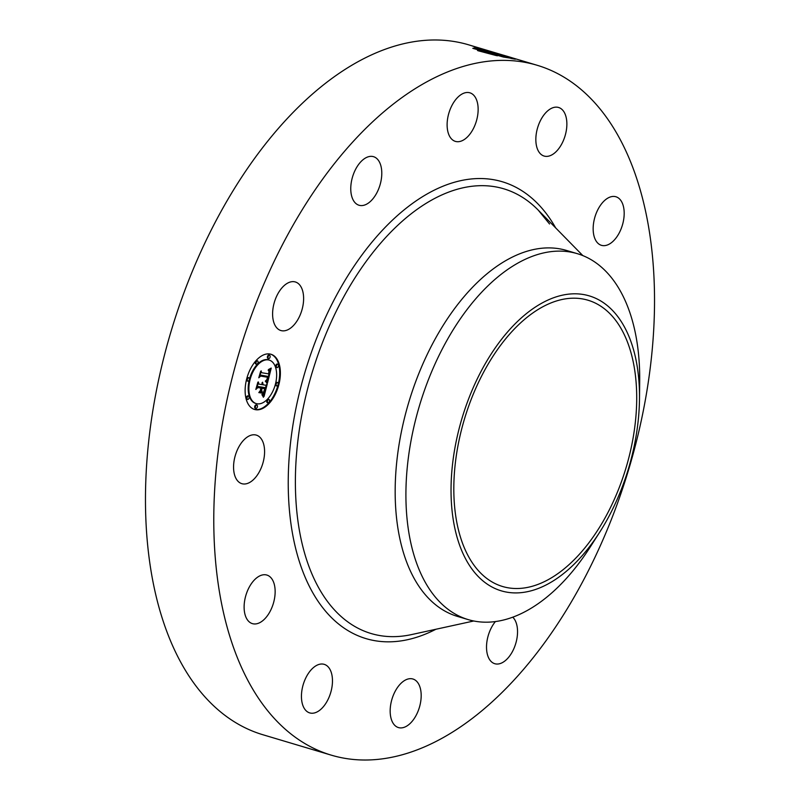 <?xml version="1.0" encoding="UTF-8"?>
<svg xmlns="http://www.w3.org/2000/svg" width="800" height="800" viewBox="0 0 800 800"><rect width="100%" height="100%" fill="white"/><g stroke="black" fill="none" stroke-linecap="round" stroke-linejoin="round"><path stroke-width="1.2" d="M608.77 120.6A359.97 203.37 -73.4 0 1 602.69 540.36A359.97 203.37 -73.4 0 1 331.2 755.13A359.97 203.37 -73.4 0 1 259.54 699.79A359.97 203.37 -73.4 0 1 265.62 280.03A359.97 203.37 -73.4 0 1 537.11 65.26A359.97 203.37 -73.4 0 1 608.77 120.6M331.2 755.13L262.89 734.74A359.97 203.37 -73.4 0 1 191.23 679.4A359.97 203.37 -73.4 0 1 197.31 259.64A359.97 203.37 -73.4 0 1 468.8 44.87A359.97 203.37 -73.4 0 1 479.69 48.72M510.78 58.36L510.8 58.37C525.27 61.37 504.37 55.37 484.73 49.93L475.1 47.84L472.8 48.32L503.38 57.03L515.36 58.95M278.64 292.44A25.34 14.32 -73.4 0 1 295.36 281.97A25.34 14.32 -73.4 0 1 297.58 320.06A25.34 14.32 -73.4 0 1 280.86 330.53A25.34 14.32 -73.4 0 1 278.64 292.44M368.33 203.12A25.34 14.32 -73.4 0 1 359.03 205.25A25.34 14.32 -73.4 0 1 351 184.46A25.34 14.32 -73.4 0 1 364.23 158.81A25.34 14.32 -73.4 0 1 373.53 156.68A25.34 14.32 -73.4 0 1 381.55 177.47A25.34 14.32 -73.4 0 1 368.33 203.12M456.72 141.66A25.34 14.32 -73.4 0 1 455.38 141.38A25.34 14.32 -73.4 0 1 448.58 114.16A25.34 14.32 -73.4 0 1 468.54 92.54A25.34 14.32 -73.4 0 1 469.88 92.81A25.34 14.32 -73.4 0 1 476.68 120.03A25.34 14.32 -73.4 0 1 456.72 141.66M539.06 152.15A25.34 14.32 -73.4 0 1 539.49 122.6A25.34 14.32 -73.4 0 1 558.6 107.48A25.34 14.32 -73.4 0 1 563.65 111.38A25.34 14.32 -73.4 0 1 563.22 140.93A25.34 14.32 -73.4 0 1 544.11 156.05A25.34 14.32 -73.4 0 1 539.06 152.15M593.29 231.79A25.34 14.32 -73.4 0 1 599.8 206.27A25.34 14.32 -73.4 0 1 615.92 196.76A25.34 14.32 -73.4 0 1 624.05 210.29A25.34 14.32 -73.4 0 1 617.55 235.81A25.34 14.32 -73.4 0 1 601.42 245.32A25.34 14.32 -73.4 0 1 593.29 231.79M512.75 617.19A25.34 14.32 -73.4 0 1 516.78 639.33A25.34 14.32 -73.4 0 1 504.08 661.58A25.34 14.32 -73.4 0 1 494.78 663.71A25.34 14.32 -73.4 0 1 486.52 646.61A25.34 14.32 -73.4 0 1 495.42 621.56M411.59 678.73A25.34 14.32 -73.4 0 1 412.92 679.01A25.34 14.32 -73.4 0 1 419.72 706.23A25.34 14.32 -73.4 0 1 399.76 727.85A25.34 14.32 -73.4 0 1 398.43 727.57A25.34 14.32 -73.4 0 1 391.63 700.35A25.34 14.32 -73.4 0 1 411.59 678.73M329.25 668.23A25.34 14.32 -73.4 0 1 328.82 697.78A25.34 14.32 -73.4 0 1 309.7 712.9A25.34 14.32 -73.4 0 1 304.66 709.01A25.34 14.32 -73.4 0 1 305.09 679.46A25.34 14.32 -73.4 0 1 324.2 664.34A25.34 14.32 -73.4 0 1 329.25 668.23M275.01 588.6A25.34 14.32 -73.4 0 1 268.51 614.11A25.34 14.32 -73.4 0 1 252.39 623.63A25.34 14.32 -73.4 0 1 244.25 610.1A25.34 14.32 -73.4 0 1 250.76 584.58A25.34 14.32 -73.4 0 1 266.88 575.06A25.34 14.32 -73.4 0 1 275.01 588.6M263.42 461.16A25.34 14.32 -73.4 0 1 241.83 483.67A25.34 14.32 -73.4 0 1 234.73 457.62A25.34 14.32 -73.4 0 1 256.33 435.11A25.34 14.32 -73.4 0 1 263.42 461.16M269.86 354A28.8 16.27 -73.4 0 1 270.99 354.26A28.8 16.27 -73.4 0 1 278.63 385.52A28.8 16.27 -73.4 0 1 255.65 409.71A28.8 16.27 -73.4 0 1 254.52 409.45A28.8 16.27 -73.4 0 1 246.88 378.19A28.8 16.27 -73.4 0 1 269.86 354M475.1 47.84L513.07 58.75M497.41 55.81L477.53 50.52M254.18 409.34A28.8 16.27 106.6 0 0 254.97 409.51A28.8 16.27 106.6 0 0 277.86 385.62A28.8 16.27 106.6 0 0 270.65 354.17M496.19 55.55L478.1 50.74M599.75 532.12A153.91 86.95 106.6 0 0 639.49 398.98A153.91 86.95 106.6 0 0 537.22 305.87A153.91 86.95 106.6 0 0 451.38 502.22A153.91 86.95 106.6 0 0 553.32 580.85A153.91 86.95 106.6 0 0 599.75 532.12L590.39 546.76A190.93 107.87 106.6 0 1 532.79 607.22A190.93 107.87 -73.4 0 1 468.2 619.61L457.44 616.4A190.93 107.87 -73.4 0 1 419.44 587.04A190.93 107.87 -73.4 0 1 422.66 364.4A190.93 107.87 -73.4 0 1 566.66 250.49A190.93 107.87 -73.4 0 1 571.96 252.34M268.9 360.02A22.69 12.82 106.6 0 0 268.56 359.91A22.69 12.82 106.6 0 0 267.67 359.7A22.69 12.82 106.6 0 0 249.56 378.77A22.69 12.82 106.6 0 0 255.58 403.39A22.69 12.82 106.6 0 0 255.93 403.49M277.06 382.39A1.75 0.99 106.6 0 0 277 382.36A1.75 0.99 106.6 0 0 276.93 382.35A1.75 0.99 106.6 0 0 275.54 383.81A1.75 0.99 106.6 0 0 276 385.71A1.75 0.99 106.6 0 0 276.07 385.73M256.29 404.91A1.75 0.99 106.6 0 0 256.22 404.88A1.75 0.99 106.6 0 0 256.15 404.87A1.75 0.99 106.6 0 0 254.76 406.33A1.75 0.99 106.6 0 0 255.22 408.23A1.75 0.99 106.6 0 0 255.29 408.24M268.35 399.3A1.75 0.99 106.6 0 0 268.28 399.27A1.75 0.99 106.6 0 0 268.22 399.26A1.75 0.99 106.6 0 0 266.82 400.72A1.75 0.99 106.6 0 0 267.29 402.62A1.75 0.99 106.6 0 0 267.35 402.64M248.21 377.62A1.75 0.99 106.6 0 0 248.14 377.59A1.75 0.99 106.6 0 0 248.07 377.58A1.75 0.99 106.6 0 0 246.68 379.04A1.75 0.99 106.6 0 0 247.15 380.94A1.75 0.99 106.6 0 0 247.21 380.95M247.95 395.93A1.75 0.99 106.6 0 0 247.88 395.9A1.75 0.99 106.6 0 0 247.81 395.89A1.75 0.99 106.6 0 0 246.42 397.35A1.75 0.99 106.6 0 0 246.88 399.25A1.75 0.99 106.6 0 0 246.95 399.26M268.98 355.1A1.75 0.99 106.6 0 0 268.92 355.08A1.75 0.99 106.6 0 0 268.85 355.06A1.75 0.99 106.6 0 0 267.46 356.53A1.75 0.99 106.6 0 0 267.92 358.42A1.75 0.99 106.6 0 0 267.99 358.44M277.33 364.08A1.75 0.99 106.6 0 0 277.26 364.06A1.75 0.99 106.6 0 0 277.19 364.04A1.75 0.99 106.6 0 0 275.8 365.51A1.75 0.99 106.6 0 0 276.26 367.4A1.75 0.99 106.6 0 0 276.33 367.42M256.92 360.71A1.75 0.99 106.6 0 0 256.86 360.68A1.75 0.99 106.6 0 0 256.79 360.67A1.75 0.99 106.6 0 0 255.4 362.13A1.75 0.99 106.6 0 0 255.86 364.03A1.75 0.99 106.6 0 0 255.93 364.04M472.81 563.53A149.37 84.39 -73.4 0 1 475.33 389.34A149.37 84.39 -73.4 0 1 587.99 300.22A149.37 84.39 -73.4 0 1 617.72 323.19A149.37 84.39 -73.4 0 1 615.2 497.37A149.37 84.39 -73.4 0 1 502.54 586.49A149.37 84.39 -73.4 0 1 472.81 563.53M468.2 619.61A190.93 107.87 -73.4 0 1 430.19 590.26A190.93 107.87 106.6 0 1 415.8 418.96A190.93 107.87 106.6 0 1 512.82 266.09A190.93 107.87 -73.4 0 1 577.41 253.7A190.93 107.87 -73.4 0 1 615.42 283.05A190.93 107.87 106.6 0 1 639.69 381.6L639.49 398.98M257.16 403.8A22.69 12.82 -73.4 0 1 256.27 403.6A22.69 12.82 -73.4 0 1 250.25 378.97A22.69 12.82 -73.4 0 1 268.35 359.91A22.69 12.82 -73.4 0 1 269.24 360.11A22.69 12.82 -73.4 0 1 275.26 384.74A22.69 12.82 -73.4 0 1 257.16 403.8M276.75 385.93A1.75 0.99 -73.4 0 1 276.68 385.91A1.75 0.99 -73.4 0 1 276.22 384.02A1.75 0.99 -73.4 0 1 277.61 382.55A1.75 0.99 -73.4 0 1 277.68 382.57A1.75 0.99 -73.4 0 1 278.14 384.46A1.75 0.99 -73.4 0 1 276.75 385.93M255.98 408.45A1.75 0.99 -73.4 0 1 255.91 408.43A1.75 0.99 -73.4 0 1 255.45 406.54A1.75 0.99 -73.4 0 1 256.84 405.07A1.75 0.99 -73.4 0 1 256.91 405.09A1.75 0.99 -73.4 0 1 257.37 406.98A1.75 0.99 -73.4 0 1 255.98 408.45M268.04 402.84A1.75 0.99 -73.4 0 1 267.97 402.82A1.75 0.99 -73.4 0 1 267.51 400.93A1.75 0.99 -73.4 0 1 268.9 399.46A1.75 0.99 -73.4 0 1 268.97 399.48A1.75 0.99 -73.4 0 1 269.43 401.37A1.75 0.99 -73.4 0 1 268.04 402.84M247.9 381.16A1.75 0.99 -73.4 0 1 247.83 381.14A1.75 0.99 -73.4 0 1 247.37 379.25A1.75 0.99 -73.4 0 1 248.76 377.78A1.75 0.99 -73.4 0 1 248.83 377.8A1.75 0.99 -73.4 0 1 249.29 379.69A1.75 0.99 -73.4 0 1 247.9 381.16M247.63 399.47A1.75 0.99 -73.4 0 1 247.57 399.45A1.75 0.99 -73.4 0 1 247.1 397.56A1.75 0.99 -73.4 0 1 248.49 396.09A1.75 0.99 -73.4 0 1 248.56 396.1A1.75 0.99 -73.4 0 1 249.03 398A1.75 0.99 -73.4 0 1 247.63 399.47M269.53 355.26A1.75 0.99 -73.4 0 1 269.6 355.28A1.75 0.99 -73.4 0 1 270.06 357.17A1.75 0.99 -73.4 0 1 268.67 358.64A1.75 0.99 -73.4 0 1 268.6 358.63A1.75 0.99 -73.4 0 1 268.14 356.73A1.75 0.99 -73.4 0 1 269.53 355.26M277.88 364.24A1.75 0.99 -73.4 0 1 277.94 364.26A1.75 0.99 -73.4 0 1 278.41 366.16A1.75 0.99 -73.4 0 1 277.01 367.62A1.75 0.99 -73.4 0 1 276.95 367.61A1.75 0.99 -73.4 0 1 276.48 365.71A1.75 0.99 -73.4 0 1 277.88 364.24M257.47 360.87A1.75 0.99 -73.4 0 1 257.54 360.89A1.75 0.99 -73.4 0 1 258 362.78A1.75 0.99 -73.4 0 1 256.61 364.25A1.75 0.99 -73.4 0 1 256.54 364.23A1.75 0.99 -73.4 0 1 256.08 362.34A1.75 0.99 -73.4 0 1 257.47 360.87M267.58 382.66L265.89 380.54L267.51 379.43L268.49 376.52L260.88 375.11L259.74 376.42L261.16 370.85L261.55 372.7L268.57 373.86L268.99 371.28L268.2 370.05L269.19 371.12L269.1 373.94L269.68 370.6L268.59 369.47L271.23 368.07L267.58 382.66M266.94 383.36L265.48 380.94L266.94 383.36M266.67 379.92L267.7 377.26L260.61 376.08L258.79 377.8L260.64 371.33L259.15 377.16L260.64 375.7L267.99 376.92L266.67 379.92M267.3 383.78L264.07 396.42L262.47 394.07L264.31 392.35L265.67 387.76L262.37 387.22L262.18 387.96L265.09 388.44L263.08 393.39L264.83 388.71L262.1 388.26L261.63 390.1L262.33 392.25L259.37 391.76L261.07 389.91L261.78 387.12L258.22 386.53L256.91 387.94L258.43 381.96L258.84 384.1L261.88 384.6L262.09 382.68L262.4 384.69L262.6 382.21L262.99 384.78L265.97 385.28L267.3 383.78M263.41 397.27L261.97 394.49L263.41 397.27M261.86 393.1L258.81 392.59L261.31 392.68M260.28 390.56L260.92 388.07L257.9 387.57L255.82 389.46L257.88 382.14L256.18 388.81L257.89 387.25L261.19 387.8L260.28 390.56M267.05 381.86L267.77 378.98M268.39 376.49L269.03 373.92M269.7 371.22L270.37 368.55M269.1 373.94L268.59 373.79M269.07 370.73L268.56 370.58M268.34 370.46L268.84 370.42M269 370.62L268.32 370.42M268.93 370.52L268.24 370.31M268.73 370.33L268.17 370.16M261.55 372.7L260.81 372.22M260.1 375.01L268.49 376.52M260.88 375.11L260.19 374.9M266.82 382.49L266.32 382.34M266.69 382.29L266.15 382.12M266.54 382.08L265.96 381.91M266.37 381.87L265.76 381.69M266.19 381.66L265.55 381.47M265.99 381.44L265.33 381.24M260.39 375.95L267.7 377.26M263.59 395.44L264.47 391.99M265.55 387.73L266.27 384.94M262.99 384.78L262.42 384.61M263.06 384.42L262.52 384.26M263.1 384.08L262.59 383.93M258.84 384.1L258.07 383.4M257.24 386.65L261.78 387.12M258.22 386.53L257.54 386.33M259.45 391.68L261.65 392.04L260.98 390M262.33 392.25L261.65 392.04M261.63 390.1L261.05 389.93M262.1 388.26L264.83 388.71M262.18 387.96L261.61 387.79M261.67 387.09L265.67 387.76M262.37 387.22L261.69 387.01M262.71 395.21L262.17 395.05M262.53 394.99L261.91 394.8M258.86 392.51L261.17 392.89M260.92 388.07L257.68 387.44M435.91 629.26A238.37 134.67 -73.4 0 1 318.53 601.96A238.37 134.67 -73.4 0 1 345.1 280.26A238.37 134.67 -73.4 0 1 549.78 218.43A238.37 134.67 -73.4 0 1 555.69 227.93M478.12 50.65L476.07 48M485.47 52.46L484.73 49.93M473.75 620.99L411.55 634.58A232.03 131.09 -73.4 0 1 324.88 597.84A232.03 131.09 -73.4 0 1 343.85 296.66A232.03 131.09 -73.4 0 1 538.24 210.13L549.54 223.97M537.11 65.26L468.8 44.87M582.82 255.59L538.24 210.13M577.41 253.7L566.66 250.49M256.27 403.6L255.58 403.39M269.24 360.11L268.56 359.91M276.68 385.91L276 385.71M277.68 382.57L277 382.36M255.91 408.43L255.22 408.23M256.91 405.09L256.22 404.88M267.97 402.82L267.29 402.62M268.97 399.48L268.28 399.27M247.83 381.14L247.15 380.94M248.83 377.8L248.14 377.59M247.57 399.45L246.88 399.25M248.56 396.1L247.88 395.9M269.6 355.28L268.92 355.08M268.6 358.63L267.92 358.42M277.94 364.26L277.26 364.06M276.95 367.61L276.26 367.4M257.54 360.89L256.86 360.68M256.54 364.23L255.86 364.03"/></g></svg>

